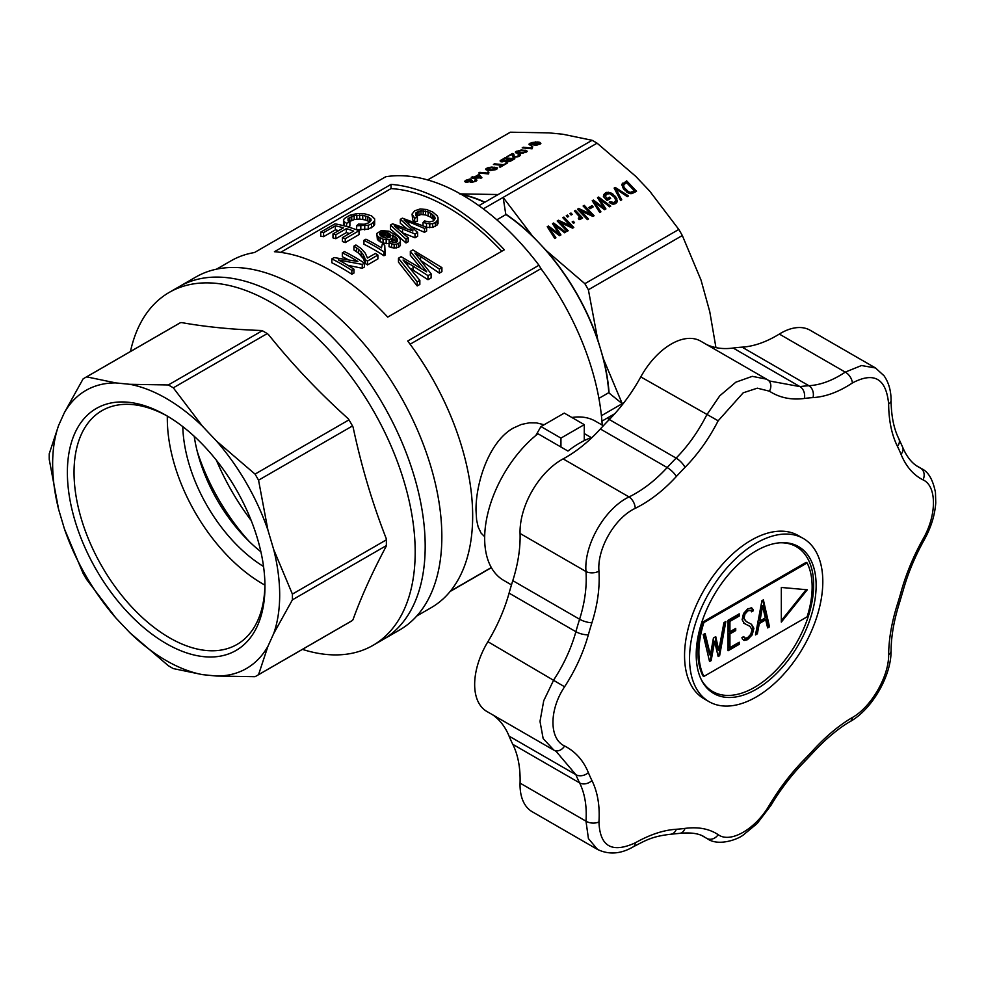 <?xml version="1.0" encoding="UTF-8"?>
<svg xmlns="http://www.w3.org/2000/svg" width="985" height="985" viewBox="0 0 985 985"><rect width="100%" height="100%" fill="white"/><g stroke="black" fill="none" stroke-linecap="round" stroke-linejoin="round"><path stroke-width="1.48" d="M769.519 380.998L799.955 386.613A245.462 141.717 -60 0 1 808.907 385.726C820.69 384.975 832.805 380.444 845.253 372.121L861.518 365.534L875.53 367.984L810.212 330.283A58.891 34.007 120 0 0 779.32 334.063A118.877 68.63 -60 0 1 742.087 347.151A245.462 141.717 120 0 0 733.148 348.037A118.877 68.63 -60 0 1 706.27 344.368M520.068 783.112A58.891 34.007 120 0 0 532.232 811.751L597.563 849.476L588.427 838.58L585.989 821.182C586.986 806.37 584.856 793.614 579.599 782.89L512.791 744.328A118.877 68.63 -60 0 1 520.068 783.112L585.989 821.182A9.419 5.467 -176.3 0 0 598.954 821.933C599.853 846.472 611.944 853.453 635.214 842.864C649.878 834.591 663.595 830.047 676.363 829.259A9.419 7.19 86.5 0 1 670.465 834.27L679.761 833.347C691.039 832.239 699.375 833.507 704.78 837.151L702.958 836.191M492.451 714.691A118.877 68.63 -60 0 1 509.085 736.127A245.462 141.717 120 0 0 512.791 744.328M733.148 348.037L799.955 386.613A9.419 7.018 82.2 0 1 804.376 398.457C791.214 400.181 779.566 397.755 769.445 391.193L757.305 388.176L743.207 392.806L718.163 420.792C709.077 438.547 698.02 454.085 684.994 467.395A236.646 136.632 -60 0 0 676.363 476.494C663.447 490.53 649.731 501.156 635.214 508.358C614.763 517.876 596.984 548.756 598.954 571.152C599.951 587.516 597.612 604.704 591.936 622.729A236.646 136.632 -60 0 0 588.365 634.746C583.268 652.87 575.338 670.206 564.59 686.779C549.064 709.902 549.113 738.972 564.59 745.99A9.419 7.461 116.8 0 1 554.124 750.25A9.419 7.461 116.8 0 1 553.829 750.077L543.154 738.553L540.002 721.389L543.732 700.717L553.829 679.761C563.814 664.481 571.177 648.462 575.893 631.705A245.462 141.717 -60 0 1 579.599 619.233C584.844 602.574 586.974 586.666 585.989 571.534C583.76 545 604.901 508.297 629.046 496.945C642.515 490.321 655.222 480.532 667.165 467.555A245.462 141.717 -60 0 1 676.116 458.111C688.158 445.799 698.353 431.418 706.701 414.968L719.789 395.785L735.832 382.192L752.269 376.344L766.552 379.163L700.667 341.13A58.891 34.007 120 0 0 640.779 376.91A118.877 68.63 -60 0 1 609.309 419.536A245.462 141.717 120 0 0 600.357 428.98A118.877 68.63 -60 0 1 563.125 458.887A58.891 34.007 120 0 0 520.068 533.464A118.877 68.63 -60 0 1 512.791 580.658A245.462 141.717 120 0 0 509.085 593.13A118.877 68.63 -60 0 1 487.895 641.703A58.891 34.007 120 0 0 486.861 711.466L552.585 749.413M891.08 400.513C891.265 416.089 893.851 428.82 898.825 438.731A9.419 7.19 153.5 0 1 897.433 446.353C891.708 434.742 888.778 420.595 888.642 403.912A9.419 5.024 179.7 0 0 891.08 400.513C891.093 390.848 888.753 382.599 884.05 375.777L875.53 367.996M898.825 438.731L902.679 447.252C906.717 456.806 911.999 463.393 918.525 467.038L921.48 468.614C928.264 471.655 932.918 479.609 935.467 492.475L935.75 502.916C934.851 515.327 930.985 527.689 924.152 540.002L923.007 539.066C936.944 515.02 936.895 485.95 923.007 479.855C913.329 474.942 905.991 466.41 901.004 454.245A236.646 136.632 -60 0 0 897.433 446.353M702.551 835.994L706.701 838.346A9.419 7.905 123.6 0 0 718.163 834.652C730.414 843.665 755.618 829.074 769.445 805.053C779.689 787.963 791.337 772.769 804.376 759.472A236.646 136.632 -60 0 0 813.007 750.361C825.886 736.312 839.023 725.354 852.394 717.486C871.245 707.045 889.024 676.166 888.642 654.68C888.815 638.982 891.733 622.138 897.433 604.137A236.646 136.632 -60 0 0 901.004 592.108C906.077 573.972 913.403 556.291 923.007 539.066M769.778 381.158L767.598 379.816A9.419 7.461 123.3 0 1 767.894 379.988A9.419 7.461 123.3 0 1 769.445 391.193M598.954 821.933C599.976 805.902 597.636 792.1 591.936 780.514A9.419 7.19 153.5 0 1 579.599 782.89A245.462 141.717 -60 0 1 575.893 774.702L556.045 751.284L552.72 749.486M676.363 829.259A236.646 136.632 -60 0 0 684.994 828.397C698.131 826.661 709.188 828.742 718.163 834.652M888.642 403.912C886.155 378.449 874.077 371.468 852.394 382.968C838.875 391.919 825.75 396.795 813.007 397.608A236.646 136.632 -60 0 0 804.376 398.457M709.065 701.677L704.066 698.784A94.228 54.409 -60 0 1 689.623 623.283A94.228 54.409 -60 0 1 751.186 540.236A94.228 54.409 -60 0 1 798.293 535.569L803.292 538.463A94.228 54.409 -60 0 1 803.292 647.268A94.228 54.409 -60 0 1 709.065 701.677A94.228 54.409 -60 0 1 694.622 626.164A94.228 54.409 -60 0 1 756.184 543.129A94.228 54.409 -60 0 1 803.292 538.463M564.59 745.99C575.425 751.567 583.354 760.445 588.365 772.609A9.419 7.018 157.8 0 1 575.893 774.702L509.085 736.127M756.184 689.315A84.808 48.967 -60 0 1 713.78 693.514A84.808 48.967 -60 0 1 713.78 595.58A84.808 48.967 -60 0 1 798.576 546.626A84.808 48.967 -60 0 1 811.578 614.578A84.808 48.967 -60 0 1 756.184 689.315M713.091 691.753A84.808 48.967 -60 0 1 709.816 690.756M794.218 544.57A84.808 48.967 -60 0 1 796.717 546.909M511.474 584.881L503.692 580.374A91.876 53.042 -60 0 1 487.612 514.269A91.876 53.042 -60 0 1 537.958 433.745L567.951 451.056A91.876 53.042 120 0 1 579.611 443.102A91.876 53.042 120 0 1 591.271 437.599L584.265 433.56M571.879 417.492A91.876 53.042 -60 0 1 595.556 421.248L603.349 425.742M757.354 633.835L755.495 634.919L761.947 600.678L763.375 599.853L769.494 626.829L767.635 627.901L765.727 619.836L759.287 623.554L757.354 633.835L755.704 633.835M728.063 650.753L728.063 620.304L739.242 613.852L739.242 616.031L729.934 621.4L729.934 631.73L735.721 628.393L735.721 630.56L729.934 633.909L729.934 647.601L739.242 642.22L739.242 644.301L728.063 650.753M753.894 628.319L752.195 634.857L747.516 639.684L744.069 640.472L742.394 639.056L741.927 637.615L743.7 636.593L744.968 638.145L747.467 637.8L750.742 634.365L752.035 629.747L749.905 626.325L744.364 623.493L742.124 619.7L743.503 613.52L747.8 608.742L751.912 608.065L753.106 609.543L753.39 610.749L751.53 611.82L750.705 610.318L747.886 610.872L744.955 614.123L744.007 618.408L746.273 621.56L751.469 624.256L753.894 628.319L753.069 627.839L751.37 634.377L746.679 639.203L743.453 640.053M703.906 676.412A80.093 46.246 -60 0 1 703.906 622.545L807.121 562.952A80.093 46.246 -60 0 1 807.121 616.807L703.906 676.412L702.896 675.833A80.093 46.246 -60 0 1 702.896 621.978L806.124 562.373L807.121 562.952M718.791 650.408L723.926 622.619L725.859 621.51L719.616 655.702L718.163 656.539L714.617 641.42L711.158 660.603L709.545 661.514L703.216 634.586L705.137 633.466L710.394 655.136L713.436 638.021L715.738 636.667L718.791 650.408L717.954 649.928L715.098 637.036M781.327 587.466L781.327 622.089L807.294 589.781L781.327 587.466M701.074 679.207A83.626 48.29 120 0 0 712.697 691.532A83.626 48.29 120 0 0 796.323 643.242A83.626 48.29 120 0 0 796.323 546.675A83.626 48.29 120 0 0 779.837 542.784M703.906 622.545L702.896 621.978M704.509 633.835L709.569 654.656L710.394 655.136M714.617 641.42L713.78 640.939L710.32 660.122L709.348 660.676M710.32 660.122L711.158 660.603M724.825 622.101L718.779 655.222L717.954 655.69M718.779 655.222L719.616 655.702M781.327 620.575L806.161 589.683M750.693 610.318L747.049 610.392L744.118 613.643L743.183 617.927L746.273 621.56M751.161 624.096L753.069 627.839M751.481 607.88L752.552 610.269L751.284 610.995M752.552 610.269L753.39 610.749M752.269 609.062L753.106 609.543M743.355 636.803L744.131 637.664M749.905 626.325L744.007 623.259M739.242 644.301L738.405 643.821L728.063 649.792M738.405 643.821L738.405 642.7M735.721 630.56L734.884 630.08L729.097 633.429L729.097 647.108L729.934 647.601M729.097 633.429L729.934 633.909M734.884 630.08L734.884 628.873M739.242 616.031L738.405 615.551L729.097 620.919L729.097 631.25L729.934 631.73M729.097 620.919L729.934 621.4M738.405 615.551L738.405 614.332M765.727 619.836L764.902 619.356L758.45 623.074L756.529 633.355M758.45 623.074L759.287 623.554M762.735 600.222L768.669 626.349L767.438 627.063M768.669 626.349L769.494 626.829M762.599 605.997L761.762 605.516L759.152 620.501L759.977 620.981L765.296 617.903L762.599 605.997L759.977 620.981M251.2 520.523A164.901 95.213 60 0 1 216.429 460.29M249.254 541.528A148.415 85.683 60 0 1 197.259 451.487M302.432 649.374A203.772 117.646 -120 0 0 372.995 645.36L382.98 639.585A203.772 117.646 -120 0 0 425.188 546.306A203.772 117.646 -120 0 0 336.242 341.229A203.772 117.646 -120 0 0 179.208 286.635L195.867 277.019A203.772 117.646 -120 0 1 352.901 331.613A203.772 117.646 -120 0 1 441.846 536.69A203.772 117.646 -120 0 1 399.639 629.969L382.98 639.585A203.772 117.646 -120 0 0 425.188 546.306A203.772 117.646 -120 0 0 336.242 341.229A203.772 117.646 -120 0 0 179.208 286.635L169.223 292.41A203.772 117.646 -120 0 0 130.463 351.51M372.995 645.36A203.772 117.646 -120 0 0 415.19 552.068A203.772 117.646 -120 0 0 326.244 347.003A203.772 117.646 -120 0 0 169.223 292.41M273.695 549.544L292.397 594.103L386.354 539.854A171.969 99.288 -120 0 1 386.354 545.604A364.068 113.755 136.6 0 1 386.182 546.318C372.318 572.334 361.286 596.713 353.086 619.454A364.068 113.755 136.6 0 1 352.495 620.427L258.55 674.663A171.969 99.288 60 0 1 256.814 675.71A171.969 99.288 60 0 1 255.041 676.695L216.466 676.03L202.553 674.651A160.543 92.689 60 0 1 129.774 632.629L115.848 617.94A160.543 92.689 60 0 1 64.394 528.81L58.632 509.405A160.543 92.689 60 0 1 58.632 425.372L64.394 412.629A160.543 92.689 60 0 1 115.848 382.919L129.774 384.298A160.543 92.689 60 0 1 202.553 426.308L216.466 441.009A160.543 92.689 60 0 1 267.932 530.139L273.695 549.544A160.543 92.689 60 0 1 273.695 633.577L267.932 646.32A160.543 92.689 60 0 1 216.466 676.03M64.394 412.629L83.097 378.893A171.969 99.288 60 0 1 84.845 377.846A171.969 99.288 60 0 1 86.618 376.861L180.563 322.624A364.068 113.755 -16.6 0 1 181.696 322.6C205.496 326.872 232.115 329.507 261.579 330.504A364.068 113.755 -16.6 0 1 262.293 330.714L168.337 384.963A171.969 99.288 60 0 1 173.311 387.831L202.553 426.308M262.293 330.714A171.969 99.288 -120 0 1 267.255 333.583A364.068 274.63 24.3 0 1 268.388 334.444C292.188 364.179 318.808 392.289 348.271 418.76A364.068 274.63 24.3 0 1 348.986 419.856L255.041 474.105A171.969 99.288 60 0 1 258.55 480.188L267.932 530.139M348.986 419.856A171.969 99.288 -120 0 1 352.495 425.951A364.068 274.63 95.7 0 1 353.086 427.108C361.286 465.856 372.318 502.978 386.182 538.45A364.068 274.63 95.7 0 1 386.354 539.854M167.844 416.384A134.994 77.938 -120 0 0 101.997 410.634A134.994 77.938 -120 0 0 101.997 566.523A134.994 77.938 -120 0 0 236.991 644.461A134.994 77.938 -120 0 0 264.94 584.561M167.339 416.113A134.994 77.938 -120 0 0 167.315 418.576A134.994 77.938 -120 0 0 264.928 585.127M257.43 538.512A139.71 80.659 -120 0 0 166.157 415.399A139.71 80.659 -120 0 0 67.374 472.431A139.71 80.659 -120 0 0 166.157 643.537A139.71 80.659 -120 0 0 264.953 586.506A139.71 80.659 -120 0 0 257.43 538.512M129.774 384.298L168.337 384.963M86.618 376.861L115.848 382.919M352.495 425.951L258.55 480.188M216.466 441.009L255.041 474.105M58.632 509.405L49.25 459.453A171.969 99.288 60 0 1 49.25 453.716L58.632 425.372M115.848 617.94L86.618 579.451A171.969 99.288 60 0 1 83.097 573.369L64.394 528.81M202.553 674.651L173.311 668.593A171.969 99.288 60 0 1 168.337 665.725L129.774 632.629M180.563 322.624A171.969 99.288 -120 0 0 178.79 323.609L84.845 377.846M267.255 333.583L173.311 387.831M386.354 545.604L292.397 599.84L273.695 633.577M292.397 594.103A171.969 99.288 60 0 1 292.397 599.84M267.932 646.32L258.55 674.663M256.814 675.71L350.758 621.473A171.969 99.288 -120 0 0 352.495 620.427M194.217 436.293A117.794 68.002 -120 0 0 260.89 551.76M182.791 426.628A117.794 68.002 -120 0 0 263.537 566.498M416.766 616.007L431.196 607.671A200.238 115.614 -120 0 0 472.665 516.005A200.238 115.614 -120 0 0 407.704 341.019L538.967 265.236A200.238 115.614 60 0 0 385.714 176.758L254.45 252.542A200.238 115.614 -120 0 0 230.958 260.853L216.528 269.176M602.217 425.089A195.523 112.893 -120 0 0 540.962 268.671A1538.164 888.064 120 0 0 538.967 265.236M544.139 424.732L536.431 422.885L529.524 422.787L521.385 424.449L513.456 427.995C489.089 441.342 475.78 482.687 476.001 510.242L476.617 519.994L478.156 526.938L481.111 533.144L484.669 536.714M535.815 435.481L540.962 426.567L564.282 413.097L584.265 424.646L584.265 440.603M584.265 424.646L560.945 438.103L560.945 447.018M540.962 426.567L560.945 438.103M377.883 255.066L367.491 261.062A200.238 115.614 60 0 0 365.373 259.695L363.231 254.561L363.231 258.415L358.565 253.145L353.923 249.993L353.923 246.139L355.917 244.982L360.818 248.282L365.164 253.01L367.504 258.021L375.396 253.465A200.238 115.614 60 0 1 377.883 255.066L377.883 258.92L367.491 264.916A195.523 112.893 60 0 0 365.373 263.549L363.231 258.415M364.622 257.294L364.622 261.148M483.278 208.869L503.138 197.406L532.368 235.883A160.543 92.689 -120 0 0 505.748 214.09L503.138 197.406L597.082 143.17A171.969 99.288 -120 0 0 592.108 140.301L562.878 134.243L548.953 132.864L510.39 132.199A171.969 99.288 -120 0 0 508.617 133.184L427.638 179.935M459.601 193.873L498.164 194.537L592.108 140.301M498.164 194.537L478.895 205.668M505.798 214.41A160.186 92.492 60 0 1 539.337 243.233A160.186 92.492 60 0 1 600.641 349.416A160.186 92.492 60 0 1 608.816 392.646A160.186 92.492 60 0 1 608.828 392.867M608.681 417.234A160.186 92.492 60 0 1 608.336 420.521M496.822 219.815L505.834 214.619A681.091 554.506 67.5 0 1 505.748 214.09M598.905 398.371L608.668 392.732A681.091 554.506 52.5 0 0 609.087 393.077A160.543 92.689 -120 0 0 603.522 359.119L597.747 339.714A160.543 92.689 -120 0 0 546.293 250.584L532.368 235.883M461.645 194.587A160.186 92.492 60 0 1 484.62 202.356M546.293 250.584L584.856 283.68L678.813 229.443L649.571 190.955L635.645 176.266L597.082 143.17M427.687 179.947L510.39 132.199M603.522 359.119L622.225 403.678L601.416 415.695M623.911 402.705L622.225 403.678L609.087 393.077M614.751 413.737L601.933 421.137M608.644 420.213A160.543 92.689 -120 0 0 608.964 417.074M484.903 202.196A160.543 92.689 -120 0 0 460.808 194.107M715.947 347.619L709.766 311.703L701.024 280.085L682.322 235.526A171.969 99.288 -120 0 0 678.813 229.443M584.856 283.68A171.969 99.288 60 0 1 588.377 289.762L682.322 235.526M588.377 289.762L597.747 339.714M616.401 189.883L621.757 199.795L620.587 200.472L614.135 188.086L615.256 187.446L628.479 195.916L627.248 196.618L615.822 188.911L615.785 191.25M621.781 184.675L626.657 180.858L636.519 191.262L631.865 193.663L628.578 193.146L623.542 188.96L621.781 184.675M553.632 223.016L565.735 232.14L564.614 232.78L554.444 224.752L560.933 234.91L559.554 235.71L549.174 227.794L555.922 237.804L554.752 238.481L547.241 226.71L548.411 226.033L559.074 233.987L552.511 223.669L553.632 223.016L552.991 224.432L554.186 225.319M588.771 207.54L592.022 205.656L593.179 206.887L589.929 208.758L588.771 207.54M588.501 218.99L587.38 219.643L577.518 209.226L578.737 208.525L590.766 214.077L583.108 206L584.228 205.348L594.09 215.764L592.921 216.441L580.781 210.852L588.501 218.99M568.677 216.441L567.557 217.082L566.264 215.727L567.385 215.075L568.677 216.441M580.645 217.328L580.854 219.113L579.057 219.643L578.318 218.264L579.673 216.983L574.427 211.012L575.486 210.396L582.652 217.968L581.753 218.485L580.645 217.328L580.263 219.458M573.43 223.287L572.15 221.933L573.27 221.28L574.55 222.647L573.43 223.287M605.233 195.929L607.019 198.601L609.53 197.148L610.688 198.379L607.068 200.472L603.386 196.594L603.99 194.353L606.785 192.334L611.66 193.22L616.007 197.209L617.336 201.642L615.65 203.612L613.63 204.178L609.247 202.516L609.887 201.543L613.827 202.565L615.797 200.632L614.64 197.505L609.85 193.663L606.649 194.107L605.122 196.594M572.605 228.163L560.465 222.573L568.185 230.724L567.064 231.364L557.202 220.96L558.433 220.246L570.463 225.811L562.804 217.722L563.925 217.082L573.787 227.486L572.605 228.163M595.876 204.326L600.912 211.824L599.742 212.501L592.231 200.743L593.401 200.066L604.064 208.007L597.501 197.69L598.621 197.049L610.725 206.16L609.604 206.813L599.434 198.773L605.923 208.931L604.544 209.731L594.164 201.826L595.876 204.326L595.322 205.57M569.835 213.659L570.955 213.019L572.248 214.373L571.128 215.025L569.835 213.659M515.549 151.702L521.459 149.942L527.246 151.197L522.9 153.254L516.928 153.094L515.426 152.515L515.549 151.702L515.881 152.835M502.202 161.848L500.121 160.801L504.985 157.785L514.847 158.77L509.75 161.503L506.204 162.02L505.342 161.109L502.202 161.848L501.993 161.097L505.022 160.715L508.408 158.88L505.034 158.548L501.993 161.097M488.892 172.387L488.572 173.939L478.71 172.966L479.781 172.35L487.44 173.101L488.043 171.759L488.892 172.387M503.237 164.68L507.226 163.165L500.466 167.081L499.296 166.957L502.116 165.332L493.423 164.47L494.544 163.818L503.237 164.68L503.446 165.357M537.17 143.281L533.624 144.943L529.019 144.413L531.494 142.566L537.724 142L539.903 142.357L540.876 143.539L536.308 145.386L535.003 145.472L535.951 144.844L539.571 143.588L537.17 143.281M513.456 157.292L512.237 154.436L506.807 156.75L512.397 153.512L513.85 154.128L514.219 156.356L515.204 156.787L518.455 156.024L519.083 155.298L518.036 154.904L519.28 154.3L520.572 154.965L518.122 156.713L513.456 157.292M475.94 181.228L471.581 182.422L470.067 181.511L466.988 182.262L464.735 181.535L465.954 180.243L470.005 178.987L471.372 178.975L470.498 179.615L467.53 180.046L466.459 181.449L471.322 180.378L472.258 180.538L471.347 181.646L473.453 181.671L475.423 180.784L474.671 180.095L475.927 179.504L476.974 180.181L475.94 181.228M495.861 169.654L490.111 170.528L485.642 169.248L488.006 167.684L491.823 167.056L497.413 167.93L495.861 169.654M471.249 177.275L474.647 176.881L478.378 174.727L479.473 174.838L481.899 177.756L473.502 178.285L472.406 178.174L473.576 177.497L471.249 177.275M532.7 146.765L532.072 148.821L522.21 147.849L523.269 147.233L530.927 147.996L531.543 146.642L532.7 146.765M387.708 317.108A200.238 115.614 -120 0 0 274.433 251.717L391.045 184.392A200.238 115.614 60 0 1 504.32 249.796L387.708 317.108M280.602 252.369L391.045 188.603A195.523 112.893 60 0 1 501.784 251.261M384.729 245.24A200.238 115.614 60 0 0 382.365 243.8L381.454 247.863A200.238 115.614 60 0 0 365.915 239.22L363.921 240.365L363.921 244.231A195.523 112.893 60 0 1 383.928 255.743L385.233 254.992L384.729 245.24L384.532 249.661M408.812 224.088L408.812 221.822L424.51 228.458L424.51 232.312L411.829 226.833M417.615 232.435L415.017 233.938L415.017 237.791L417.615 236.289L417.615 232.435L404.133 220.111L406.522 220.923L406.522 222.068M415.017 237.791L402.914 232.977M408.221 237.853L406.017 239.133L406.017 242.987L408.221 241.719L408.221 237.853L394.234 225.824L398.1 227.313L398.1 228.852M406.017 242.987L390.405 228.939L390.405 225.073L392.609 223.804L412.863 230.982M406.633 228.569L400.304 223.226L400.304 219.359L402.397 218.153L426.616 227.239L426.616 231.093L424.51 232.312M345.242 238.678L345.242 242.581A195.523 112.893 60 0 0 342.411 241.522L342.411 237.607A200.238 115.614 60 0 1 345.242 238.678L359.033 230.724A200.238 115.614 60 0 0 335.023 223.854L320.741 232.091L320.741 236.166A195.523 112.893 60 0 1 323.585 236.671L335.331 229.887A195.523 112.893 60 0 1 338.717 230.601M345.242 242.581L359.033 234.615L359.033 230.724M342.411 237.607L353.689 231.093A200.238 115.614 60 0 0 346.375 228.643L335.823 234.738A200.238 115.614 60 0 0 332.979 233.913L332.979 237.89A195.523 112.893 60 0 1 335.823 238.69L346.375 232.595A195.523 112.893 60 0 1 349.429 233.556M369.831 221.908L365.718 220.012L359.636 219.039L354.194 219.581L349.306 221.662M349.884 222.019L346.609 223.287L344.233 221.76L343.494 220.209L344.282 218.608L349.897 215.259L356.976 213.573L364.573 213.782L371.431 215.764L374.645 218.855L374.657 220.689L371.48 223.977L368.242 225.257L356.644 225.787L358.417 224.088L364.327 224.248L368.759 222.819L371.136 220.184L370.816 218.842L367.836 216.774L362.763 215.321L354.194 215.543L348.05 218.498L348.037 220.874L349.884 222.019L349.884 226.021L347.742 226.846M344.454 225.934L343.494 224.272L343.494 220.209M374.657 220.689L374.657 224.592L373.549 226.242L368.242 229.16L356.644 229.727L356.644 225.787M431.122 273.842L427.995 275.64L427.995 279.703L431.122 277.905L431.122 273.842L414.944 253.133L417.8 254.746L417.8 256.445M427.995 279.703L410.511 268.499M419.844 280.343L417.209 281.87L417.209 285.933L419.844 284.419L419.844 280.343L403.062 259.991L407.692 262.847L407.692 265.162M417.209 285.933L398.469 262.121L398.469 258.23L401.104 256.703L426.69 271.823L425.409 270.087L425.409 270.85M420.693 267.871L410.339 255.275L410.339 251.372L412.863 249.919L441.908 267.612L441.908 271.675L439.396 273.128L421.432 260.939M438.029 219.581L435.382 222.635L432.686 223.583L429.768 223.891L423.021 222.536L424.498 220.948L429.423 221.97L433.117 221.046L435.099 218.547L434.828 217.057L432.341 214.373L428.118 211.935L420.977 210.655L415.855 212.932L415.842 215.678L417.381 217.291L414.66 218.165L412.062 214.041L414.648 210.815L420.189 208.955L426.53 209.509L432.686 212.009L437.131 215.727L438.017 217.611L438.029 223.435L437.106 225.036L432.686 227.436L426.616 227.375M434.188 220.061L430.58 217.069L425.508 214.915L420.977 214.508L416.458 216.331M417.381 217.291L417.381 221.145L414.66 222.019L412.678 219.852L412.062 214.041M331.834 258.895A200.238 115.614 60 0 1 351.854 270.407L351.854 274.261A195.523 112.893 60 0 0 331.834 262.749L331.834 258.895L334.137 257.565L357.863 261.493A200.238 115.614 60 0 0 342.324 252.837L342.324 256.691A195.523 112.893 60 0 1 348.013 259.621M364.438 263.13L362.246 264.399L362.246 268.265L364.438 266.984L364.438 263.13A200.238 115.614 60 0 0 344.43 251.618L342.324 252.837M362.246 268.265L347.779 265.297M351.854 274.261L353.947 273.054L353.947 269.188A200.238 115.614 60 0 0 338.286 259.905L362.246 264.399M389.05 243.603L383.067 243.073L377.39 239.675L376.812 233.457L381.355 230.564L388.952 231.204L398.174 236.585L400.366 239.503L400.402 245.462L398.629 247.26L394.16 248.146L389.05 246.743L389.05 242.889L390.811 241.584L393.717 242.433L396.832 241.99L397.472 239.367L397.472 241.337M397.472 239.367L396.696 238.173L396.696 242.027L393.027 239.256M396.696 238.173L392.596 235.144L392.35 242.051M363.231 254.561L358.565 249.303L353.923 246.139M410.105 344.221L540.962 268.671M391.045 184.392L391.045 188.603M450.133 591.48L491.38 567.668M389.592 237.545L385.886 235.858L381.17 236.203M393.027 236.203L392.387 238.161L389.137 239.749L383.067 239.232L378.511 236.954L378.511 240.808M380.173 238.075L380.173 241.928M378.511 236.954L377.39 235.821L377.39 239.675M377.39 235.821L376.799 234.541M400.402 241.608L398.629 243.393L398.629 247.26M398.629 243.393L396.549 244.132L396.549 247.986M396.549 244.132L394.16 244.292L394.16 248.146M394.16 244.292L391.648 243.787L391.648 247.629M391.648 243.787L389.05 242.889M395.108 236.745L395.108 240.586M392.892 237.286L392.892 241.14M392.387 238.161L392.387 242.014M391.439 239.01L391.439 241.768M389.137 239.749L389.137 242.827M386.182 239.86L386.182 243.714M383.067 239.232L383.067 243.073M390.983 235.366L388.767 233.113L385.886 232.004L382.943 231.795L379.705 233.408L380.358 235.612L382.057 236.856L386.28 238.087L389.826 237.471L390.983 235.366M390.183 234.122L390.183 237.089M388.767 233.113L388.767 236.966M387.425 232.497L387.425 236.351M385.886 232.004L385.886 235.858M384.396 231.783L384.396 235.637M382.943 231.795L382.943 235.649M381.774 232.066L381.774 235.92M380.653 232.583L380.653 235.821M379.705 233.408L379.705 234.504M363.921 240.365A200.238 115.614 60 0 1 383.928 251.877L385.233 251.126M383.928 251.877L383.928 255.743M415.017 233.938L402.52 228.988L402.52 232.632M402.52 228.988L398.1 227.313M406.017 239.133L390.405 225.073M412.863 230.478L412.062 229.751L412.062 230.675M412.062 229.751L400.304 219.359M424.51 228.458L426.616 227.239M408.812 221.822L406.522 220.923M346.375 228.643L346.375 232.595M335.823 234.738L335.823 238.69M332.979 233.913L343.543 227.818A200.238 115.614 60 0 0 335.331 225.836L335.331 229.887M320.741 232.091A200.238 115.614 60 0 1 323.585 232.632L335.331 225.836M323.585 232.632L323.585 236.671M370.816 218.842L370.816 220.714M369.597 217.771L369.597 221.711M367.836 216.774L367.836 220.726M365.718 216.035L365.718 220.012M362.763 215.321L362.763 219.31M359.636 215.038L359.636 219.039M356.853 215.062L356.853 219.101M354.194 215.543L354.194 219.581M351.731 216.257L351.731 220.308M349.786 217.266L349.786 221.317M348.05 218.498L348.05 220.886M346.609 223.287L346.609 226.525M344.233 221.76L344.233 225.799M373.549 222.339L373.549 226.242M371.48 223.977L371.48 227.867M368.242 225.257L368.242 229.16M364.745 225.996L364.745 229.899M360.818 226.131L360.818 230.047M427.995 275.64L413.01 266.098L413.01 270.062M413.01 266.098L407.692 262.847M417.209 281.87L398.469 258.23M425.409 270.087L424.461 268.856L424.461 270.247M424.461 268.856L410.339 251.372M439.396 273.128L439.396 269.065L441.908 267.612M439.396 269.065L420.558 256.469L420.558 259.843M420.558 256.469L417.8 254.746M415.855 212.932L415.855 215.69M417.308 211.824L417.308 215.678M437.106 221.182L437.106 225.036M435.382 222.635L435.382 226.501M432.686 223.583L432.686 227.436M429.768 223.891L429.768 227.744M426.505 223.509L426.505 227.19M423.021 222.536L423.021 225.688M434.828 217.057L434.828 219.076M433.806 215.715L433.806 219.569M432.341 214.373L432.341 218.214M430.58 213.216L430.58 217.069M428.118 211.935L428.118 215.789M425.508 211.073L425.508 214.915M423.193 210.605L423.193 214.459M420.977 210.655L420.977 214.508M418.933 211.024L418.933 214.878M414.66 218.165L414.66 222.019M412.678 215.998L412.678 219.852M351.854 270.407L353.947 269.188M361.15 251.741L361.15 255.583M358.565 249.303L358.565 253.145M356.459 247.629L356.459 251.483M367.491 261.062L367.491 264.916M365.373 259.695L365.373 263.549M623.677 184.675L624.022 187.384L628.516 191.779L630.696 192.334L634.241 190.684L626.706 182.73L623.677 184.675M615.822 188.911L615.243 190.203M614.554 188.886L615.576 189.465M615.256 187.446L614.615 188.849M616.856 193.319L620.685 200.411M622.36 183.542L621.781 184.811M621.781 184.897L626.029 182.262L626.546 182.816M622.877 183.038L622.237 184.454M626.657 180.858L626.029 182.262M634.168 190.856L635.251 192.001M630.363 193.676L633.601 192.087L634.241 190.684M623.443 185.118L623.308 188.64M623.431 185.722L622.803 187.125M623.554 186.448L622.914 187.864M624.022 187.384L623.394 188.763M624.724 188.381L624.121 189.686M625.647 189.539L625.118 190.721M627.162 190.868L626.645 192.001M628.516 191.779L628.036 192.863M629.674 192.223L629.156 193.368M630.696 192.334L630.092 193.663M631.508 192.161L630.88 193.565M632.432 191.73L631.791 193.134M554.444 224.752L553.927 225.897M555.405 226.193L554.875 227.387M555.86 226.932L555.331 228.101M558.963 234.221L559.812 235.55M549.174 227.794L548.657 228.939M549.938 228.951L549.408 230.121M550.886 230.305L550.332 231.549M553.927 237.176L554.789 238.456M547.722 227.473L548.94 228.311M548.411 226.033L547.771 227.449M557.584 232.842L557.104 233.901M558.593 233.556L558.101 234.639M559.074 233.987L558.606 235.009M589.412 208.204L591.382 207.072L591.911 207.626M592.022 205.656L591.382 207.072M578.737 208.525L578.133 209.879M578.232 209.99L580.658 211.11M590.766 214.077L590.261 215.21M584.228 205.348L583.674 206.591M590.692 214.25L592.638 216.306M580.781 210.852L580.214 212.083M567.385 215.075L566.831 216.318M575.486 210.396L574.957 211.578M579.525 216.749L580.461 217.734M578.934 218.214L578.638 218.867M579.365 218.067L578.835 219.236M578.885 219.323L579.623 217.82M580.941 218.153L580.362 219.433M573.27 221.28L572.704 222.524M607.019 198.601L606.464 199.832M606.538 199.918L608.89 198.564L609.419 199.118M609.53 197.148L608.89 198.564M603.534 195.547L607.77 193.663M604.642 193.565L604.014 194.981M605.43 192.912L604.79 194.328M606.785 192.334L606.144 193.75M608.336 192.235L607.696 193.651M609.974 192.494L609.469 193.626M611.66 193.22L611.156 194.316M613.261 194.304L612.732 195.461M614.775 195.72L614.197 196.988M615.145 198.342L616.708 202.688M616.007 197.209L615.379 198.613M616.93 198.785L616.29 200.189M617.386 200.312L616.745 201.728M609.887 201.543L609.407 202.614M610.774 202.036L610.244 203.181M611.587 202.467L611.069 203.612M612.325 202.639L611.759 203.895M613.064 202.713L612.448 204.067M612.547 204.092L614.529 203.205L615.563 201.26M613.827 202.565L613.199 203.981M614.541 202.356L613.901 203.772M615.169 201.802L614.529 203.205M563.925 217.082L563.358 218.313M558.433 220.246L557.818 221.6M557.929 221.724L560.354 222.844M570.463 225.811L569.946 226.944M570.377 225.984L572.334 228.04M560.465 222.573L559.911 223.804M603.583 207.589L603.091 208.66M604.064 208.007L603.596 209.042M592.711 201.494L593.93 202.331M593.401 200.066L592.761 201.469M602.574 206.862L602.094 207.933M598.621 197.049L597.981 198.453M597.994 198.453L599.175 199.352M599.434 198.773L598.917 199.918M600.394 200.226L599.865 201.408M600.85 200.965L600.321 202.134M603.953 208.241L604.802 209.583M594.164 201.826L593.647 202.959M594.928 202.984L594.398 204.141M598.917 211.209L599.779 212.489M570.955 213.019L570.401 214.25M525.276 152.084L525.719 151.333L524.857 150.964L520.757 150.557L516.768 152.072L525.424 152.564M530.496 144.056L533.747 144.376L536.259 142.936L531.654 143.022L530.546 143.699L530.829 145.152M496.157 168.78L491.121 167.672L487.132 169.186L492.02 169.912L496.157 168.78L496.341 169.42M478.464 175.428L475.743 176.992L480.089 177.423L478.464 175.428M506.512 160.937L508.839 161.195L512.569 159.299L509.565 159.004L506.512 160.937M521.459 149.942L521.656 150.619M524.008 150.089L524.242 150.877M525.485 150.262L526.076 152.269M526.495 150.508L526.864 151.727M516.275 151.197L516.829 153.069M516.768 152.072L517.076 153.118M517.556 152.404L517.802 153.229M519.477 152.7L519.686 153.401M505.342 161.109L505.564 161.835M500.121 160.801L500.355 161.565M500.478 160.481L500.848 161.725M500.996 160.099L501.513 161.823M504.985 157.785L505.219 158.573M506.438 160.026L506.647 160.764M508.408 158.88L508.605 159.558M501.685 160.814L501.993 161.835M501.784 160.974L502.042 161.835M502.424 161.183L502.609 161.799M505.674 160.42L506.155 162.008M510.858 160.284L511.055 160.912M512.569 159.299L512.766 159.976M531.309 146.95L531.851 148.809M531.543 146.642L532.171 148.772M506.549 161.121L506.819 162.02M506.758 161.245L506.979 162.02M507.201 161.368L507.386 161.983M479.781 172.35L480.003 173.089M487.44 173.101L487.649 173.852M487.489 172.781L487.809 173.865M487.587 172.437L488.018 173.889M487.809 172.067L488.363 173.914M488.043 171.759L488.671 173.877M502.116 165.332L502.325 165.997M494.544 163.818L494.778 164.606M506.068 163.054L506.265 163.719M529.068 144.056L529.265 144.758M529.462 143.662L529.856 145.004M530.029 143.256L530.595 145.14M535.36 141.865L535.569 142.579M537.724 142L537.958 142.763M539.903 142.357L540.371 143.933M539.571 143.588L539.805 144.352M536.259 142.936L536.529 143.859M530.804 144.339L531.038 145.152M531.617 144.524L531.802 145.152M536.099 143.317L536.308 144.019M512.372 155.605L512.742 156.861M513.013 157.107L512.335 154.583M512.372 154.768L513.013 156.923M512.705 155.852L514.072 155.938M512.397 153.512L513.037 155.655M512.828 153.561L513.468 155.704M513.148 153.66L513.788 155.802M513.554 153.845L514.01 155.408M514.035 155.839L514.502 157.378M514.219 156.356L514.515 157.378M514.626 156.615L514.847 157.378M518.96 155.605L519.157 156.258M519.083 155.298L519.341 156.172M519.28 154.3L519.76 155.889M520.24 154.546L520.437 155.236M466.151 181.166L466.471 182.25M470.067 181.511L470.301 182.299M465.019 180.908L465.363 182.077M465.954 180.243L466.2 181.055M470.005 178.987L470.19 179.627M466.459 181.449L466.693 182.25M470.695 180.821L471.175 182.422M475.484 180.501L475.73 181.326M475.927 179.504L476.346 180.932M485.913 168.804L486.245 169.937M486.639 168.3L487.193 170.183M491.823 167.056L492.02 167.721M494.371 167.191L494.605 167.992M495.849 167.376L496.44 169.371M496.859 167.622L497.228 168.841M496.083 168.447L496.366 169.408M487.132 169.186L487.44 170.233M487.92 169.506L488.166 170.331M489.84 169.814L490.05 170.516M472.32 176.66L472.541 177.399M474.647 176.881L474.868 177.632M478.378 174.727L478.648 175.65M479.707 176.943L481.123 178.199M479.473 174.838L480.114 176.992M473.576 177.497L473.76 178.137M475.743 176.992L475.964 177.743M480.089 177.423L480.311 178.174M523.269 147.233L523.491 147.984M530.927 147.996L531.149 148.735M530.977 147.676L531.297 148.747M531.087 147.319L531.518 148.772M852.394 382.968A9.419 5.467 56.3 0 0 845.253 372.121L779.32 334.063M923.007 479.855A9.419 7.905 116.4 0 0 920.482 468.084L916.813 465.967M564.59 686.779L487.895 641.703M588.365 634.746A9.419 3.14 -164.5 0 1 575.893 631.705L509.085 593.13M591.936 622.729A9.419 2.746 -162.4 0 1 579.599 619.233L512.791 580.658M598.954 571.152A9.419 5.405 176.3 0 1 585.989 571.534L520.068 533.464M635.214 508.358A9.419 5.405 -116.3 0 0 629.046 496.945L563.125 458.887M676.363 476.494A9.419 2.746 -137.6 0 0 667.165 467.555L600.357 428.98M684.994 467.395A9.419 3.14 -135.5 0 0 676.116 458.111L609.309 419.536M718.163 420.792L640.779 376.91M813.007 397.608A9.419 7.19 86.5 0 0 808.907 385.726L742.087 347.151M591.936 780.514A236.646 136.632 -60 0 1 588.365 772.609M902.679 447.252A9.419 7.018 157.8 0 1 901.004 454.245M924.152 540.002C914.88 556.648 907.85 573.59 903.036 590.852A9.419 3.14 -164.5 0 1 901.004 592.108M903.036 590.852L899.379 603.165A9.419 2.746 -162.4 0 1 897.433 604.137M899.379 603.165C893.949 620.427 891.179 636.31 891.08 650.789A9.419 5.836 -179.7 0 1 888.642 654.68M635.214 842.864A9.419 5.024 60.3 0 1 633.49 846.669C645.754 840.414 651.664 836.474 670.465 834.27M891.08 650.789C891.314 675.932 872.119 709.163 850.24 721.525A9.419 5.836 -120.3 0 0 852.394 717.486M850.24 721.525C841.855 726.117 826.563 737.679 813.142 752.528A9.419 2.746 -137.6 0 0 813.007 750.361M684.994 828.397A9.419 7.018 82.2 0 1 679.761 833.347M813.142 752.528L804.302 761.861A9.419 3.14 -135.5 0 0 804.376 759.472M804.302 761.861C791.768 774.653 780.612 789.219 770.824 805.57L769.445 805.053M616.942 190.868L616.302 192.26M512.372 155.064L512.976 157.071M921.357 468.54L916.432 465.708M597.575 849.476C609.062 854.943 621.03 854.007 633.49 846.669M707.661 838.937C718.287 846.287 737.322 839.811 743.515 834.812L757.145 823.534L770.824 805.57M707.316 688.429L712.697 691.532M790.955 543.572L796.323 546.675M744.155 637.677L744.98 638.157M743.552 623.012L744.377 623.493M751.087 607.585L751.912 608.065M450.428 591.123L491.306 567.532"/></g></svg>
